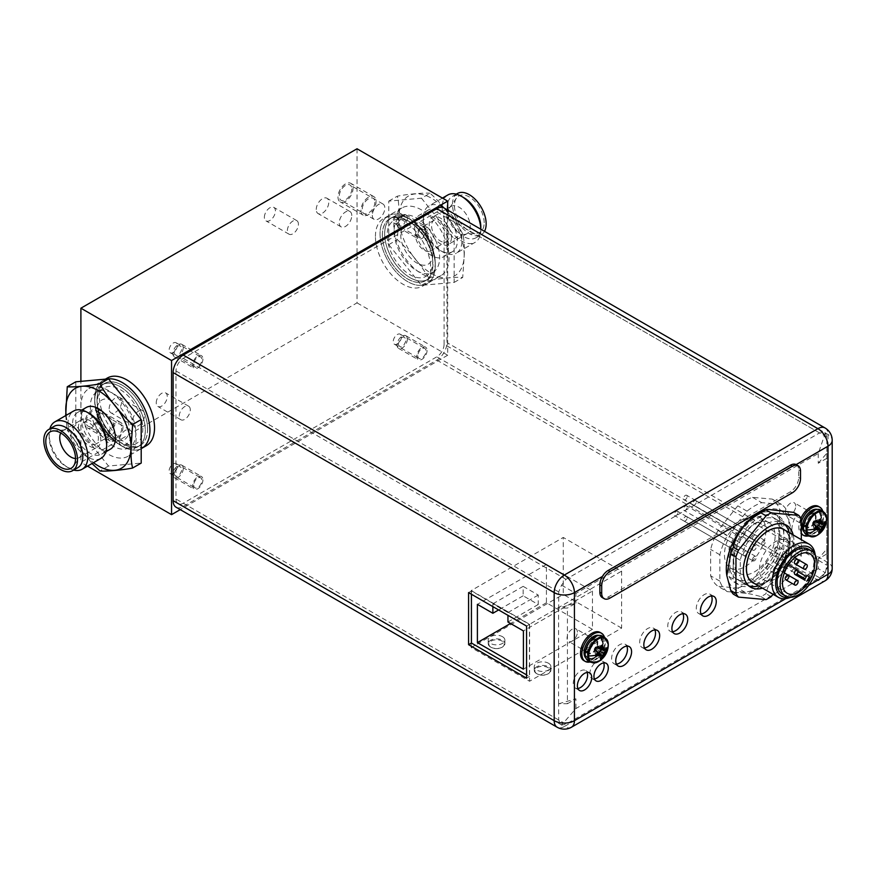 <?xml version="1.0" encoding="UTF-8"?>
<svg xmlns="http://www.w3.org/2000/svg" width="876" height="876" viewBox="0 0 876 876"><rect width="100%" height="100%" fill="white"/><g stroke="black" fill="none" stroke-linecap="round" stroke-linejoin="round"><path stroke-width="0.66" stroke-dasharray="4.38 3.29" d="M357.025 148.778L357.025 302.877L80.899 462.309L80.899 381.356M351.78 188.997A8.848 5.114 -60 0 1 347.914 197.91A8.848 5.114 -60 0 1 341.092 200.275A8.848 5.114 -60 0 1 339.253 196.224A8.848 5.114 -60 0 1 343.118 187.322A8.848 5.114 -60 0 1 349.94 184.946A8.848 5.114 -60 0 1 351.78 188.997M98.659 414.852A8.848 5.114 -60 0 1 94.794 423.754A8.848 5.114 -60 0 1 87.972 426.13A8.848 5.114 -60 0 1 86.144 422.079A8.848 5.114 -60 0 1 89.998 413.165A8.848 5.114 -60 0 1 96.82 410.8A8.848 5.114 -60 0 1 98.659 414.852M316.247 209.517A8.848 5.114 -60 0 1 320.112 200.604A8.848 5.114 -60 0 1 326.934 198.239A8.848 5.114 -60 0 1 328.763 202.29A8.848 5.114 -60 0 1 324.897 211.193A8.848 5.114 -60 0 1 318.076 213.569A8.848 5.114 -60 0 1 316.247 209.517M109.15 408.785A8.848 5.114 -60 0 1 113.015 399.883A8.848 5.114 -60 0 1 119.837 397.507A8.848 5.114 -60 0 1 121.665 401.558A8.848 5.114 -60 0 1 117.8 410.472A8.848 5.114 -60 0 1 110.989 412.848A8.848 5.114 -60 0 1 109.15 408.785M264.366 217.314A7.807 4.511 -60 0 1 267.782 209.463A7.807 4.511 -60 0 1 273.794 207.371A7.807 4.511 -60 0 1 275.414 210.941A7.807 4.511 -60 0 1 272.009 218.803A7.807 4.511 -60 0 1 265.986 220.894A7.807 4.511 -60 0 1 264.366 217.314M156.224 402.872A7.807 4.511 -60 0 1 159.629 395.01A7.807 4.511 -60 0 1 165.652 392.919A7.807 4.511 -60 0 1 167.261 396.5A7.807 4.511 -60 0 1 163.856 404.351A7.807 4.511 -60 0 1 157.833 406.442A7.807 4.511 -60 0 1 156.224 402.872M447.68 210.087L447.68 355.229L357.025 302.877M375.432 236.454A39.048 22.546 60 0 1 383.524 218.584A39.048 22.546 60 0 1 413.614 229.041A39.048 22.546 60 0 1 430.653 268.341A39.048 22.546 60 0 1 422.571 286.211A39.048 22.546 60 0 1 392.481 275.754A39.048 22.546 60 0 1 375.432 236.454M87.523 466.131L80.899 462.309M447.68 355.229L180.248 509.624M107.387 378.005A39.048 22.546 -120 0 0 99.306 395.875A39.048 22.546 -120 0 0 116.344 435.175A39.048 22.546 -120 0 0 146.445 445.643M417.819 234.943A5.793 3.34 120 0 0 419.013 237.593A5.793 3.34 120 0 0 423.48 236.038A5.793 3.34 120 0 0 426.01 230.213A5.793 3.34 120 0 0 424.805 227.563A5.793 3.34 120 0 0 420.349 229.107A5.793 3.34 120 0 0 417.819 234.943M417.819 355.787A5.793 3.34 120 0 0 419.013 358.437A5.793 3.34 120 0 0 423.48 356.882A5.793 3.34 120 0 0 426.01 351.057A5.793 3.34 120 0 0 424.805 348.407A5.793 3.34 120 0 0 420.349 349.951A5.793 3.34 120 0 0 417.819 355.787M193.695 364.339A5.793 3.34 120 0 0 194.888 366.989A5.793 3.34 120 0 0 199.356 365.434A5.793 3.34 120 0 0 201.885 359.609A5.793 3.34 120 0 0 200.681 356.959A5.793 3.34 120 0 0 196.224 358.503A5.793 3.34 120 0 0 193.695 364.339M193.695 485.184A5.793 3.34 120 0 0 194.888 487.833A5.793 3.34 120 0 0 199.356 486.279A5.793 3.34 120 0 0 201.885 480.453A5.793 3.34 120 0 0 200.681 477.803A5.793 3.34 120 0 0 196.224 479.347A5.793 3.34 120 0 0 193.695 485.184M401.438 216.022A5.793 3.34 -60 0 1 398.909 221.847A5.793 3.34 -60 0 1 394.441 223.402A5.793 3.34 -60 0 1 393.236 220.752A5.793 3.34 -60 0 1 395.766 214.927A5.793 3.34 -60 0 1 400.233 213.372A5.793 3.34 -60 0 1 401.438 216.022M401.438 336.866A5.793 3.34 -60 0 1 398.909 342.691A5.793 3.34 -60 0 1 394.441 344.246A5.793 3.34 -60 0 1 393.236 341.596A5.793 3.34 -60 0 1 395.766 335.771A5.793 3.34 -60 0 1 400.233 334.216A5.793 3.34 -60 0 1 401.438 336.866M177.313 345.418A5.793 3.34 -60 0 1 174.784 351.243A5.793 3.34 -60 0 1 170.316 352.798A5.793 3.34 -60 0 1 169.112 350.148A5.793 3.34 -60 0 1 171.641 344.323A5.793 3.34 -60 0 1 176.109 342.768A5.793 3.34 -60 0 1 177.313 345.418M177.313 466.262A5.793 3.34 -60 0 1 174.784 472.087A5.793 3.34 -60 0 1 170.316 473.642A5.793 3.34 -60 0 1 169.112 470.992A5.793 3.34 -60 0 1 171.641 465.167A5.793 3.34 -60 0 1 176.109 463.612A5.793 3.34 -60 0 1 177.313 466.262M94.696 398.536A39.048 22.546 60 0 1 102.788 380.655A39.048 22.546 60 0 1 108.525 378.892A39.048 22.546 60 0 0 102.788 380.655A39.048 22.546 60 0 0 94.696 398.536A39.048 22.546 -120 0 0 111.745 437.836A39.048 22.546 -120 0 0 141.835 448.293A39.048 22.546 60 0 1 111.745 437.836A39.048 22.546 60 0 1 94.696 398.536M147.573 429.065A35.73 20.63 -120 0 0 131.98 393.105A35.73 20.63 -120 0 0 104.452 383.535A35.73 20.63 -120 0 0 97.05 399.894A35.73 20.63 -120 0 0 112.643 435.843A35.73 20.63 -120 0 0 140.182 445.424A35.73 20.63 -120 0 0 147.573 429.065M94.75 401.219A35.73 20.63 60 0 1 102.142 384.86A35.73 20.63 60 0 1 129.681 394.43A35.73 20.63 60 0 1 145.274 430.39A35.73 20.63 60 0 1 137.882 446.749A35.73 20.63 60 0 1 110.343 437.179A35.73 20.63 60 0 1 94.75 401.219M440.978 275.59A39.048 22.546 60 0 1 410.888 265.121A39.048 22.546 60 0 1 393.839 225.822A39.048 22.546 -120 0 1 401.931 207.951A39.048 22.546 -120 0 1 432.021 218.409A39.048 22.546 -120 0 1 449.07 257.708A39.048 22.546 60 0 1 440.978 275.59L427.17 283.561A39.048 22.546 60 0 0 435.262 265.68A39.048 22.546 -120 0 0 418.213 226.38A39.048 22.546 -120 0 0 388.123 215.923A39.048 22.546 -120 0 0 380.031 233.793A39.048 22.546 -120 0 0 397.08 273.093A39.048 22.546 -120 0 0 427.17 283.561A39.048 22.546 -120 0 0 435.262 265.68A39.048 22.546 -120 0 0 418.213 226.38A39.048 22.546 -120 0 0 388.123 215.923A39.048 22.546 -120 0 0 380.031 233.793A39.048 22.546 60 0 0 397.08 273.093A39.048 22.546 60 0 0 427.17 283.561L422.571 286.211M382.385 235.151A35.73 20.63 60 0 1 389.776 218.792A35.73 20.63 60 0 1 417.315 228.373A35.73 20.63 60 0 1 432.908 264.333A35.73 20.63 60 0 1 425.506 280.681A35.73 20.63 60 0 1 397.978 271.111A35.73 20.63 60 0 1 382.385 235.151M435.208 262.997A35.73 20.63 -120 0 0 419.615 227.037A35.73 20.63 -120 0 0 392.087 217.467A35.73 20.63 -120 0 0 384.684 233.826A35.73 20.63 -120 0 0 400.277 269.786A35.73 20.63 -120 0 0 427.816 279.356A35.73 20.63 -120 0 0 435.208 262.997M372.311 215.31A8.848 5.114 120 0 0 374.151 219.361A8.848 5.114 120 0 0 380.972 216.996A8.848 5.114 120 0 0 384.827 208.083A8.848 5.114 120 0 0 382.998 204.031A8.848 5.114 120 0 0 376.176 206.407A8.848 5.114 120 0 0 372.311 215.31M119.191 441.165A8.848 5.114 120 0 0 121.03 445.216A8.848 5.114 120 0 0 127.852 442.84A8.848 5.114 120 0 0 131.718 433.938A8.848 5.114 120 0 0 129.878 429.886A8.848 5.114 120 0 0 123.056 432.251A8.848 5.114 120 0 0 119.191 441.165M351.78 215.573A8.848 5.114 120 0 0 349.94 211.521A8.848 5.114 120 0 0 343.118 213.886A8.848 5.114 120 0 0 339.253 222.8A8.848 5.114 120 0 0 341.092 226.851A8.848 5.114 120 0 0 347.914 224.475A8.848 5.114 120 0 0 351.78 215.573M144.682 414.852A8.848 5.114 120 0 0 142.843 410.8A8.848 5.114 120 0 0 136.021 413.165A8.848 5.114 120 0 0 132.167 422.079A8.848 5.114 120 0 0 133.995 426.13A8.848 5.114 120 0 0 140.817 423.754A8.848 5.114 120 0 0 144.682 414.852M298.42 224.223A7.807 4.511 120 0 0 296.811 220.653A7.807 4.511 120 0 0 290.788 222.745A7.807 4.511 120 0 0 287.383 230.607A7.807 4.511 120 0 0 288.992 234.177A7.807 4.511 120 0 0 295.015 232.085A7.807 4.511 120 0 0 298.42 224.223M190.278 409.782A7.807 4.511 120 0 0 188.658 406.201A7.807 4.511 120 0 0 182.635 408.293A7.807 4.511 120 0 0 179.23 416.155A7.807 4.511 120 0 0 180.85 419.735A7.807 4.511 120 0 0 186.873 417.644A7.807 4.511 120 0 0 190.278 409.782M337.972 196.969A10.676 6.165 120 0 0 340.184 201.852A10.676 6.165 120 0 0 348.407 198.994A10.676 6.165 120 0 0 353.061 188.252A10.676 6.165 120 0 0 350.849 183.369A10.676 6.165 120 0 0 342.625 186.227A10.676 6.165 120 0 0 337.972 196.969M360.978 210.262A10.676 6.165 120 0 0 363.19 215.146A10.676 6.165 120 0 0 371.413 212.288A10.676 6.165 120 0 0 376.078 201.546A10.676 6.165 120 0 0 373.866 196.651A10.676 6.165 120 0 0 365.642 199.52A10.676 6.165 120 0 0 360.978 210.262M374.786 202.29C374.972 211.653 361.985 218.967 362.27 209.517C362.084 200.144 375.07 192.829 374.786 202.29M84.852 422.823A10.676 6.165 120 0 0 87.063 427.707A10.676 6.165 120 0 0 95.287 424.849A10.676 6.165 120 0 0 99.952 414.107A10.676 6.165 120 0 0 97.74 409.223A10.676 6.165 120 0 0 89.505 412.081A10.676 6.165 120 0 0 84.852 422.823M107.858 436.106A10.676 6.165 120 0 0 110.069 440.989A10.676 6.165 120 0 0 118.293 438.131A10.676 6.165 120 0 0 122.958 427.389A10.676 6.165 120 0 0 120.746 422.506A10.676 6.165 120 0 0 112.522 425.364A10.676 6.165 120 0 0 107.858 436.106M121.665 428.134C121.852 437.496 108.865 444.822 109.15 435.361C108.974 425.999 121.961 418.673 121.665 428.134M427.072 229.6A7.293 4.205 -60 0 1 423.885 236.936A7.293 4.205 -60 0 1 418.268 238.885A7.293 4.205 -60 0 1 416.757 235.556A7.293 4.205 -60 0 1 419.943 228.22A7.293 4.205 -60 0 1 425.561 226.26A7.293 4.205 -60 0 1 427.072 229.6M407.373 218.223A7.293 4.205 -60 0 1 404.186 225.559A7.293 4.205 -60 0 1 398.569 227.519A7.293 4.205 -60 0 1 397.058 224.179A7.293 4.205 -60 0 1 400.244 216.843A7.293 4.205 -60 0 1 405.862 214.894A7.293 4.205 -60 0 1 407.373 218.223M398.12 223.566C400.88 228.121 403.617 226.545 406.311 218.836C403.551 214.281 400.814 215.857 398.12 223.566M427.072 350.444A7.293 4.205 -60 0 1 423.885 357.78A7.293 4.205 -60 0 1 418.268 359.729A7.293 4.205 -60 0 1 416.757 356.39A7.293 4.205 -60 0 1 419.943 349.064A7.293 4.205 -60 0 1 425.561 347.104A7.293 4.205 -60 0 1 427.072 350.444M407.373 339.067A7.293 4.205 -60 0 1 404.186 346.403A7.293 4.205 -60 0 1 398.569 348.363A7.293 4.205 -60 0 1 397.058 345.024A7.293 4.205 -60 0 1 400.244 337.687A7.293 4.205 -60 0 1 405.862 335.738A7.293 4.205 -60 0 1 407.373 339.067M398.12 344.41C400.88 348.966 403.617 347.389 406.311 339.68C403.551 335.125 400.814 336.702 398.12 344.41M202.947 358.996A7.293 4.205 -60 0 1 199.761 366.332A7.293 4.205 -60 0 1 194.144 368.281A7.293 4.205 -60 0 1 192.632 364.953A7.293 4.205 -60 0 1 195.819 357.616A7.293 4.205 -60 0 1 201.436 355.656A7.293 4.205 -60 0 1 202.947 358.996M183.248 347.63A7.293 4.205 -60 0 1 180.062 354.955A7.293 4.205 -60 0 1 174.444 356.915A7.293 4.205 -60 0 1 172.933 353.575A7.293 4.205 -60 0 1 176.12 346.239A7.293 4.205 -60 0 1 181.737 344.29A7.293 4.205 -60 0 1 183.248 347.63M173.995 352.962C176.755 357.517 179.492 355.941 182.186 348.232C179.427 343.677 176.689 345.254 173.995 352.962M202.947 479.84A7.293 4.205 -60 0 1 199.761 487.176A7.293 4.205 -60 0 1 194.144 489.126A7.293 4.205 -60 0 1 192.632 485.797A7.293 4.205 -60 0 1 195.819 478.46A7.293 4.205 -60 0 1 201.436 476.5A7.293 4.205 -60 0 1 202.947 479.84M183.248 468.463A7.293 4.205 -60 0 1 180.062 475.799A7.293 4.205 -60 0 1 174.444 477.759A7.293 4.205 -60 0 1 172.933 474.42A7.293 4.205 -60 0 1 176.12 467.083A7.293 4.205 -60 0 1 181.737 465.134A7.293 4.205 -60 0 1 183.248 468.463M173.995 473.806C176.755 478.362 179.492 476.785 182.186 469.076C179.427 464.521 176.689 466.098 173.995 473.806M816.082 517.168A8.136 4.698 120 0 0 814.406 513.445A8.136 4.698 120 0 0 808.132 515.625A8.136 4.698 120 0 0 804.584 523.815A8.136 4.698 120 0 0 806.27 527.538A8.136 4.698 120 0 0 812.534 525.359A8.136 4.698 120 0 0 816.082 517.168M597.76 643.225A8.136 4.698 120 0 0 596.074 639.491A8.136 4.698 120 0 0 589.811 641.67A8.136 4.698 120 0 0 586.252 649.861A8.136 4.698 120 0 0 587.938 653.584A8.136 4.698 120 0 0 594.213 651.405A8.136 4.698 120 0 0 597.76 643.225M783.823 521.778L783.823 549.81A39.705 22.918 120 0 1 738.665 584.796A39.705 22.918 120 0 1 733.201 579.047L733.201 551.004A39.705 22.918 120 0 1 778.359 516.03A39.705 22.918 120 0 1 783.823 521.778L779.684 519.38L779.684 547.423A39.705 22.918 -60 0 1 734.526 582.398A39.705 22.918 -60 0 1 729.062 576.649L729.062 548.617A39.705 22.918 -60 0 1 774.22 513.632A39.705 22.918 -60 0 1 779.684 519.38M443.979 207.951A14.323 8.267 120 0 1 446.946 214.511L446.946 342.582A14.323 8.267 120 0 1 436.828 360.113L183.248 506.514A14.323 8.267 120 0 1 176.087 507.226M444.099 344.224L444.099 216.153A10.282 5.935 -60 0 0 436.828 211.959L183.248 358.361A10.282 5.935 -60 0 0 175.977 370.953L175.977 499.024A10.282 5.935 -60 0 0 183.248 503.218L436.828 356.817A10.282 5.935 -60 0 0 444.099 344.224L826.824 565.195L826.824 548.989M471.43 594.246L471.43 590.961L529.422 624.435L526.564 626.077M471.43 590.961L468.583 592.603M826.769 553.993L826.769 549.055L818.25 558.91L826.769 553.993L826.824 437.124L825.411 432.821L819.553 432.919L565.973 579.321L561.549 585.168L558.702 591.924L558.702 608.13L567.429 608.064L567.429 703.724L558.592 703.724L558.702 719.995L561.549 725.109L565.973 724.189L819.553 577.788L825.411 572.773L826.824 565.195M558.592 703.724L558.592 608.064L575.904 603.181L567.429 608.064M529.422 624.435L529.422 676.513L526.564 674.87M818.25 558.91L818.25 568.633L825.411 572.773M818.25 568.633L575.904 708.553L561.549 725.109M826.824 453.33L826.769 548.945M561.549 585.168L575.904 593.457L575.904 603.181M825.411 432.821L818.25 453.538L575.904 593.457M558.702 703.778L575.904 698.829L575.904 708.553M567.429 703.724L575.904 698.829M826.769 458.345L818.25 463.262L818.25 453.538M577.842 688.503A10.151 5.858 -60 0 1 575.335 688.065A10.151 5.858 -60 0 1 573.232 683.422A10.151 5.858 -60 0 1 577.667 673.206A10.151 5.858 -60 0 1 585.486 670.479A10.151 5.858 -60 0 1 587.117 672.439M800.434 521.417A8.136 4.698 -60 0 1 803.993 513.237A8.136 4.698 -60 0 1 810.256 511.058A8.136 4.698 -60 0 1 811.942 514.781A8.136 4.698 -60 0 1 808.395 522.961A8.136 4.698 -60 0 1 802.12 525.151A8.136 4.698 -60 0 1 800.434 521.417M582.113 647.473A8.136 4.698 -60 0 1 585.661 639.283A8.136 4.698 -60 0 1 591.935 637.104A8.136 4.698 -60 0 1 593.621 640.827A8.136 4.698 -60 0 1 590.063 649.017A8.136 4.698 -60 0 1 583.799 651.197A8.136 4.698 -60 0 1 582.113 647.473M594.41 678.933A10.151 5.858 -60 0 1 591.902 678.506A10.151 5.858 -60 0 1 589.8 673.852A10.151 5.858 -60 0 1 594.235 663.636A10.151 5.858 -60 0 1 602.053 660.92A10.151 5.858 -60 0 1 603.684 662.88M672.549 631.716A11.191 6.461 -60 0 1 670.074 631.202A11.191 6.461 -60 0 1 667.764 626.077A11.191 6.461 -60 0 1 672.648 614.821A11.191 6.461 -60 0 1 681.276 611.82A11.191 6.461 -60 0 1 682.941 613.704M644.473 647.922A11.191 6.461 -60 0 1 642.009 647.419A11.191 6.461 -60 0 1 639.688 642.294A11.191 6.461 -60 0 1 644.572 631.027A11.191 6.461 -60 0 1 653.2 628.026A11.191 6.461 -60 0 1 654.876 629.91M616.397 664.128A11.191 6.461 -60 0 1 613.934 663.625A11.191 6.461 -60 0 1 611.612 658.5A11.191 6.461 -60 0 1 616.496 647.233A11.191 6.461 -60 0 1 625.125 644.232A11.191 6.461 -60 0 1 626.8 646.116M701.085 613.966A11.191 6.461 -60 0 1 698.61 613.463A11.191 6.461 -60 0 1 696.289 608.338A11.191 6.461 -60 0 1 701.183 597.071A11.191 6.461 -60 0 1 709.801 594.07A11.191 6.461 -60 0 1 711.476 595.954M818.25 463.262L826.769 453.297M779.684 547.423L783.823 549.81M733.201 579.047L729.062 576.649M729.062 548.617L733.201 551.004M529.422 676.513L526.564 678.155M784.951 530.199A30.846 17.816 -60 0 1 789.988 543.394A30.846 17.816 -60 0 1 768.175 581.182A30.846 17.816 -60 0 1 754.236 583.416M789.188 532.641L789.988 540.415L789.068 547.697A35.796 20.663 -60 0 1 764.682 583.197L768.175 581.182L764.682 583.197A35.796 20.663 -60 0 1 758.507 585.88M752.823 582.595A30.715 17.739 120 0 0 776.486 574.36A30.715 17.739 120 0 0 789.9 543.448A30.715 17.739 120 0 0 783.538 529.389M748.87 585.924A35.796 20.663 -60 0 1 746.779 584.971A35.796 20.663 -60 0 1 740.286 575.861L740.286 560.246A35.796 20.663 -60 0 1 764.682 524.746A35.796 20.663 -60 0 1 782.575 522.972A35.796 20.663 -60 0 1 784.447 524.297M740.286 560.246L729.982 554.289L729.982 569.915L740.286 575.861M729.982 569.915A35.796 20.663 120 0 0 736.475 579.014A35.796 20.663 120 0 0 754.367 577.251A35.796 20.663 120 0 0 778.764 541.751L778.764 526.126L789.068 532.082M778.764 526.126A35.796 20.663 120 0 0 772.271 517.015A35.796 20.663 120 0 0 754.367 518.789A35.796 20.663 120 0 0 729.982 554.289M727.222 591.618A51.421 29.685 -60 0 1 719.853 581.138L719.853 554.76A51.421 29.685 -60 0 1 727.222 535.773L747.009 511.157A51.421 29.685 -60 0 1 761.737 502.66L781.523 504.423A51.421 29.685 -60 0 1 788.893 514.902L788.893 541.28A51.421 29.685 -60 0 1 781.523 560.257L761.737 584.883A51.421 29.685 -60 0 1 747.009 593.38L727.222 591.618L718.013 586.307L737.8 588.07L747.009 593.38M737.8 588.07A51.421 29.685 120 0 0 752.528 579.562L772.314 554.946A51.421 29.685 120 0 0 779.684 535.97L779.684 509.591A51.421 29.685 120 0 0 772.314 499.112L752.528 497.338A51.421 29.685 120 0 0 737.8 505.846L718.013 530.462A51.421 29.685 120 0 0 710.655 549.438L710.655 575.817L719.853 581.138M710.655 575.817A51.421 29.685 120 0 0 718.013 586.307M761.737 584.883L752.528 579.562M772.314 554.946L781.523 560.257M788.893 541.28L779.684 535.97M779.684 509.591L788.893 514.902M781.523 504.423L772.314 499.112M752.528 497.338L761.737 502.66M747.009 511.157L737.8 505.846M718.013 530.462L727.222 535.773M719.853 554.76L710.655 549.438M765.876 530.746A29.291 16.907 -60 0 1 753.097 560.224A29.291 16.907 -60 0 1 730.518 568.064A29.291 16.907 -60 0 1 724.463 554.661A29.291 16.907 -60 0 1 737.242 525.184A29.291 16.907 -60 0 1 759.81 517.344A29.291 16.907 -60 0 1 765.876 530.746M733.661 559.972A29.291 16.907 120 0 0 739.727 573.386A29.291 16.907 120 0 0 762.295 565.535A29.291 16.907 120 0 0 775.085 536.057A29.291 16.907 120 0 0 769.018 522.654A29.291 16.907 120 0 0 746.451 530.506A29.291 16.907 120 0 0 733.661 559.972M743.33 554.399A2.606 1.5 -60 0 1 744.458 551.77A2.606 1.5 -60 0 1 746.472 551.081A2.606 1.5 -60 0 1 747.009 552.274A2.606 1.5 -60 0 1 745.87 554.891A2.606 1.5 -60 0 1 743.866 555.592A2.606 1.5 -60 0 1 743.33 554.399M752.528 559.709A2.606 1.5 -60 0 1 753.667 557.092A2.606 1.5 -60 0 1 755.67 556.391A2.606 1.5 -60 0 1 756.218 557.585A2.606 1.5 -60 0 1 755.079 560.202A2.606 1.5 -60 0 1 753.075 560.903A2.606 1.5 -60 0 1 752.528 559.709M761.737 543.766A2.606 1.5 -60 0 1 762.876 541.149A2.606 1.5 -60 0 1 764.879 540.448A2.606 1.5 -60 0 1 765.416 541.642A2.606 1.5 -60 0 1 764.277 544.259A2.606 1.5 -60 0 1 762.273 544.96A2.606 1.5 -60 0 1 761.737 543.766M752.528 538.455A2.606 1.5 -60 0 1 753.667 535.838A2.606 1.5 -60 0 1 755.67 535.137A2.606 1.5 -60 0 1 756.218 536.331A2.606 1.5 -60 0 1 755.079 538.948A2.606 1.5 -60 0 1 753.075 539.649A2.606 1.5 -60 0 1 752.528 538.455M752.528 549.077A2.606 1.5 -60 0 1 753.667 546.46A2.606 1.5 -60 0 1 755.67 545.759A2.606 1.5 -60 0 1 756.218 546.952A2.606 1.5 -60 0 1 755.079 549.58A2.606 1.5 -60 0 1 753.075 550.27A2.606 1.5 -60 0 1 752.528 549.077M677.98 512.416A2.606 1.5 120 0 0 677.433 511.223A2.606 1.5 120 0 0 675.429 511.923A2.606 1.5 120 0 0 674.29 514.54A2.606 1.5 120 0 0 674.838 515.734A2.606 1.5 120 0 0 676.841 515.033A2.606 1.5 120 0 0 677.98 512.416M687.178 517.727A2.606 1.5 120 0 0 686.642 516.533A2.606 1.5 120 0 0 684.638 517.234A2.606 1.5 120 0 0 683.499 519.851A2.606 1.5 120 0 0 684.036 521.045A2.606 1.5 120 0 0 686.039 520.344A2.606 1.5 120 0 0 687.178 517.727M696.387 501.784A2.606 1.5 120 0 0 695.851 500.59A2.606 1.5 120 0 0 693.836 501.291A2.606 1.5 120 0 0 692.708 503.908A2.606 1.5 120 0 0 693.245 505.102A2.606 1.5 120 0 0 695.248 504.401A2.606 1.5 120 0 0 696.387 501.784M687.178 496.473A2.606 1.5 120 0 0 686.642 495.279A2.606 1.5 120 0 0 684.638 495.98A2.606 1.5 120 0 0 683.499 498.597A2.606 1.5 120 0 0 684.036 499.791A2.606 1.5 120 0 0 686.039 499.09A2.606 1.5 120 0 0 687.178 496.473M687.178 507.105A2.606 1.5 120 0 0 686.642 505.912A2.606 1.5 120 0 0 684.638 506.602A2.606 1.5 120 0 0 683.499 509.23A2.606 1.5 120 0 0 684.036 510.412A2.606 1.5 120 0 0 686.039 509.722A2.606 1.5 120 0 0 687.178 507.105M789.068 547.697L778.764 541.751M815.184 554.815A30.715 17.739 -60 0 1 815.392 558.165A30.715 17.739 -60 0 1 793.678 595.789A30.715 17.739 -60 0 1 790.667 597.29M815.392 558.165L815.392 560.29A28.12 16.228 -60 0 1 795.517 594.727A28.12 16.228 -60 0 1 789.035 597.213M814.308 553.446A28.12 16.228 -60 0 1 815.392 560.29M782.498 594.322A26.039 15.034 120 0 0 802.558 587.347A26.039 15.034 120 0 0 813.924 561.144A26.039 15.034 120 0 0 808.537 549.23M785.553 569.028A22.776 13.151 -60 0 1 775.545 578.839A22.776 13.151 -60 0 1 764.157 579.967A22.776 13.151 -60 0 1 760.664 561.713A22.776 13.151 -60 0 1 775.545 541.642A22.776 13.151 -60 0 1 786.933 540.514A22.776 13.151 -60 0 1 788.159 564.516L786.528 563.575A1.303 0.756 120 0 0 785.225 564.33L783.932 566.586A1.303 0.756 120 0 0 783.932 568.086L774.242 562.491A2.606 1.5 120 0 0 776.245 561.801A2.606 1.5 120 0 0 777.384 559.173A2.606 1.5 120 0 0 776.848 557.99A2.606 1.5 120 0 0 774.833 558.68A2.606 1.5 120 0 0 773.705 561.308A2.606 1.5 120 0 0 774.242 562.491M809.325 576.737L788.159 564.516M777.384 548.551A2.606 1.5 120 0 0 776.848 547.358A2.606 1.5 120 0 0 774.833 548.058A2.606 1.5 120 0 0 773.705 550.675A2.606 1.5 120 0 0 774.242 551.869A2.606 1.5 120 0 0 776.245 551.168A2.606 1.5 120 0 0 777.384 548.551M786.582 553.862A2.606 1.5 120 0 0 786.046 552.668A2.606 1.5 120 0 0 784.042 553.369A2.606 1.5 120 0 0 782.903 555.986A2.606 1.5 120 0 0 783.44 557.18A2.606 1.5 120 0 0 785.454 556.479A2.606 1.5 120 0 0 786.582 553.862M777.384 569.805A2.606 1.5 120 0 0 776.848 568.612A2.606 1.5 120 0 0 774.833 569.312A2.606 1.5 120 0 0 773.705 571.929A2.606 1.5 120 0 0 774.242 573.123A2.606 1.5 120 0 0 776.245 572.422A2.606 1.5 120 0 0 777.384 569.805M768.175 564.494A2.606 1.5 120 0 0 767.639 563.301A2.606 1.5 120 0 0 765.635 564.002A2.606 1.5 120 0 0 764.496 566.619A2.606 1.5 120 0 0 765.033 567.812A2.606 1.5 120 0 0 767.037 567.111A2.606 1.5 120 0 0 768.175 564.494M786.528 563.575L797.565 569.947L786.528 563.575M806.424 534.699A14.257 8.234 120 0 0 817.418 530.878A14.257 8.234 120 0 0 823.637 516.533A14.257 8.234 120 0 0 820.681 510.007M805.69 526.892A11.125 6.428 -60 0 1 813.552 513.259A11.125 6.428 -60 0 1 821.425 517.804A11.125 6.428 -60 0 1 813.552 531.436A11.125 6.428 -60 0 1 805.69 526.892M826.594 518.537A13.885 8.015 -60 0 1 816.52 535.696M819.093 520.87L813.716 521.45L819.41 522.107M813.716 521.45L812.534 523.125L815.041 527.889M813.913 521.735L823.582 522.665L825.258 521.691M812.851 522.939L813.716 523.443L814.264 521.757M812.534 523.125L814.089 530.133M813.191 522.972L816.279 527.549M813.399 523.257L817.746 529.323M813.399 523.629L818.819 532.86M818.841 532.816L818.841 530.878L819.454 531.228M813.716 523.443L816.651 527.319M813.716 523.071L817.264 526.75M813.913 522.556L818.666 525.304L817.746 524.768L818.841 520.005M814.264 522.129L819.224 523.366M814.581 521.943L819.41 522.556M814.581 521.581L825.291 521.658M821.688 522.501L824.196 523.027M812.534 522.764L814.089 528.119M814.165 528.097L817.746 524.768L813.191 522.14M812.851 522.578L816.465 527.483M813.399 521.625L819.454 522.304M813.399 521.264L818.819 519.928M813.716 521.078L820.56 518.92M801.31 532.969A16.272 9.395 -60 0 1 800.204 527.932A16.272 9.395 -60 0 1 801.31 521.614M822.761 511.212A16.272 9.395 -60 0 1 823.221 514.65A16.272 9.395 -60 0 1 808.515 535.893M802.197 534.579A16.272 9.395 120 0 0 814.735 530.221A16.272 9.395 120 0 0 821.841 513.851A16.272 9.395 120 0 0 818.469 506.405M800.916 518.296A16.272 9.395 120 0 0 798.824 527.133A16.272 9.395 120 0 0 801.31 533.944M805.175 523.465A7.293 4.205 -60 0 1 808.362 516.128A7.293 4.205 -60 0 1 813.979 514.179A7.293 4.205 -60 0 1 815.49 517.519A7.293 4.205 -60 0 1 812.304 524.855A7.293 4.205 -60 0 1 806.687 526.804A7.293 4.205 -60 0 1 805.175 523.465M795.704 506.087A7.293 4.205 120 0 0 794.193 502.758A7.293 4.205 120 0 0 788.575 504.707A7.293 4.205 120 0 0 785.389 512.044A7.293 4.205 120 0 0 786.9 515.384A7.293 4.205 120 0 0 792.517 513.424A7.293 4.205 120 0 0 795.704 506.087M588.103 660.745A14.257 8.234 120 0 0 599.085 656.923A14.257 8.234 120 0 0 605.305 642.579A14.257 8.234 120 0 0 602.36 636.053M587.358 652.948A11.125 6.428 -60 0 1 595.231 639.316A11.125 6.428 -60 0 1 603.104 643.86A11.125 6.428 -60 0 1 595.231 657.493A11.125 6.428 -60 0 1 587.358 652.948M608.262 644.594A13.885 8.015 -60 0 1 598.188 661.741M600.772 646.915L595.384 647.495L601.089 648.163M595.384 647.495L594.202 649.182L596.72 653.945M595.592 647.78L605.25 648.711L606.937 647.747M594.519 648.996L595.384 649.488L595.932 647.813M594.202 649.182L595.768 656.19M594.87 649.028L597.947 653.595M595.067 649.302L599.425 655.368M595.067 649.674L600.498 658.916M600.52 658.861L600.52 656.923L601.133 657.285M595.384 649.488L598.33 653.365M595.384 649.127L598.943 652.806M595.592 648.612L600.334 651.35L599.425 650.824L600.52 646.061M595.932 648.174L600.903 649.412M596.249 647.999L601.078 648.601M596.249 647.627L606.969 647.703M603.356 648.547L605.874 649.072M594.202 648.809L595.768 654.175M595.844 654.153L599.425 650.824L594.87 648.196M594.519 648.623L598.144 653.54M595.067 647.682L601.133 648.35M595.067 647.309L600.498 645.984M595.384 647.123L602.239 644.977M604.44 637.257A16.272 9.395 -60 0 1 604.889 640.695A16.272 9.395 -60 0 1 590.183 661.949M583.876 660.635A16.272 9.395 120 0 0 596.414 656.277A16.272 9.395 120 0 0 603.509 639.896A16.272 9.395 120 0 0 600.148 632.45M586.854 649.521A7.293 4.205 -60 0 1 590.041 642.185A7.293 4.205 -60 0 1 595.658 640.225A7.293 4.205 -60 0 1 597.158 643.564A7.293 4.205 -60 0 1 593.983 650.901A7.293 4.205 -60 0 1 588.365 652.85A7.293 4.205 -60 0 1 586.854 649.521M577.372 632.143A7.293 4.205 120 0 0 575.861 628.804A7.293 4.205 120 0 0 570.243 630.753A7.293 4.205 120 0 0 567.068 638.089A7.293 4.205 120 0 0 568.579 641.429A7.293 4.205 120 0 0 574.196 639.48A7.293 4.205 120 0 0 577.372 632.143M733.311 594.136C736.825 591.618 746.034 592.439 760.915 596.6A51.421 29.685 120 0 0 763.445 595.242A51.421 29.685 120 0 0 765.985 593.676C769.5 578.74 778.709 567.287 793.59 559.326L798.781 562.326A51.421 29.685 -60 0 0 801.31 555.8L801.31 539.649M798.781 562.326L773.081 594.289M762.47 588.168A35.796 20.663 120 0 0 793.952 541.642A35.796 20.663 120 0 0 793.185 534.951M793.59 559.326A51.421 29.685 120 0 0 796.12 552.8C790.327 537.032 790.327 524.757 796.12 515.986L801.31 518.986M796.12 515.986A51.421 29.685 120 0 0 794.937 514.092A51.421 29.685 120 0 0 793.59 512.383M726.664 574.371A45.563 26.302 120 0 0 758.517 587.61A45.563 26.302 120 0 0 790.634 534.656A45.563 26.302 120 0 0 763.335 510.85M733.201 565.02A35.796 20.663 -60 0 1 748.827 528.995A35.796 20.663 -60 0 1 776.41 519.413A35.796 20.663 -60 0 1 783.823 535.794A35.796 20.663 -60 0 1 768.197 571.82A35.796 20.663 -60 0 1 740.614 581.412A35.796 20.663 -60 0 1 733.201 565.02M760.915 596.6L766.106 599.6M771.165 596.676L765.985 593.676M801.31 555.8L796.12 552.8M621.621 628.103L563.268 594.41L563.268 537.448L621.621 571.141L621.621 628.103L529.586 681.243L471.222 647.55L563.268 594.41M548.453 663.231A8.333 4.807 180 0 1 550.894 666.636A8.333 4.807 180 0 1 545.748 671.071A8.333 4.807 180 0 1 536.67 670.03A8.333 4.807 180 0 1 534.229 666.636A8.333 4.807 180 0 1 539.375 662.19A8.333 4.807 180 0 1 548.453 663.231M502.43 636.666A8.333 4.807 180 0 1 504.872 640.06A8.333 4.807 180 0 1 499.725 644.506A8.333 4.807 180 0 1 490.648 643.466A8.333 4.807 180 0 1 488.206 640.06A8.333 4.807 180 0 1 493.352 635.615A8.333 4.807 180 0 1 502.43 636.666M471.222 647.55L471.222 590.588L563.268 537.448M471.222 590.588L529.586 624.281L621.621 571.141M529.586 624.281L529.586 681.243M492.86 606.619L492.86 603.827L507.949 612.543L507.949 615.335M523.136 586.351L538.236 595.067L538.236 604.506L523.136 595.8L523.136 586.351L492.86 603.827M523.136 595.8L498.619 609.948M538.236 595.067L507.949 612.543M538.236 604.506L507.949 621.993M592.45 591.07L592.45 629.329L546.427 602.754L546.427 564.494L592.45 591.07L523.41 630.917M546.427 564.494L477.398 604.352M592.45 629.329L523.41 669.187M546.427 602.754L510.533 623.482M536.67 673.644A8.333 4.807 0 0 0 548.453 673.644A8.333 4.807 0 0 0 550.894 670.25A8.333 4.807 0 0 0 548.453 666.844A8.333 4.807 0 0 0 539.375 665.804A8.333 4.807 0 0 0 534.229 670.25A8.333 4.807 0 0 0 536.67 673.644L537.13 673.918A7.676 4.435 0 0 0 547.993 673.918A7.676 4.435 0 0 0 547.993 667.643A7.676 4.435 0 0 0 537.13 667.643A7.676 4.435 0 0 0 537.13 673.918L536.67 673.644M490.648 647.079A8.333 4.807 0 0 0 502.43 647.079A8.333 4.807 0 0 0 504.872 643.674A8.333 4.807 0 0 0 502.43 640.279A8.333 4.807 0 0 0 493.352 639.228A8.333 4.807 0 0 0 488.206 643.674A8.333 4.807 0 0 0 490.648 647.079L491.108 647.342A7.676 4.435 0 0 0 501.97 647.342A7.676 4.435 0 0 0 501.97 641.068A7.676 4.435 0 0 0 491.108 641.068A7.676 4.435 0 0 0 491.108 647.342L490.648 647.079M796.24 464.652A11.716 6.767 120 0 1 798.671 470.018L798.671 477.453A11.716 6.767 120 0 1 790.382 491.797L608.141 597.016A11.716 6.767 120 0 1 602.283 597.596M457.403 193.508A23.816 13.753 -120 0 0 452.476 204.415A23.816 13.753 60 0 0 462.867 228.384A23.816 13.753 60 0 0 481.22 234.768L475.887 237.845A23.816 13.753 -120 0 0 480.825 226.939M463.973 197.768A23.816 13.753 -120 0 0 452.071 196.585A23.816 13.753 -120 0 0 447.132 207.492A23.816 13.753 -120 0 0 457.535 231.461A23.816 13.753 -120 0 0 475.887 237.845M480.825 229.808A27.331 15.779 -120 0 0 480.815 229.216L480.825 229.808A27.331 15.779 -120 0 1 475.153 242.323L456.286 253.219A27.331 15.779 -120 0 0 461.948 240.703A27.331 15.779 -120 0 0 450.023 213.196A27.331 15.779 -120 0 0 428.955 205.871A27.331 15.779 -120 0 0 423.294 218.387L423.294 221.048A24.079 13.906 -120 0 0 440.321 250.536A24.079 13.906 -120 0 0 452.366 251.73A24.079 13.906 -120 0 0 457.349 240.703A24.079 13.906 -120 0 0 446.837 216.471A24.079 13.906 -120 0 0 428.276 210.021A24.079 13.906 -120 0 0 423.294 221.048M447.822 194.976A27.331 15.779 -120 0 0 442.161 207.492A27.331 15.779 -120 0 0 454.096 234.998A27.331 15.779 -120 0 0 475.153 242.323M484.494 231.341A23.816 13.753 60 0 1 481.22 234.768M484.176 222.723A21.024 12.133 -120 0 0 473.171 199.783A21.024 12.133 -120 0 0 456.451 198.107A21.024 12.133 -120 0 0 454.447 205.553A21.024 12.133 60 0 0 461.893 224.727A21.024 12.133 60 0 0 476.763 233.29A21.024 12.133 60 0 0 484.176 222.723M464.652 234.396A15.746 9.088 60 0 0 466.952 233.695A15.746 9.088 60 0 0 470.215 226.479A15.746 9.088 -120 0 0 463.338 210.634A15.746 9.088 -120 0 0 451.195 206.407A15.746 9.088 -120 0 0 449.432 208.039A15.746 9.088 -120 0 0 447.932 213.624A15.746 9.088 60 0 0 453.516 227.979A15.746 9.088 60 0 0 464.652 234.396L476.763 233.29M451.458 237.308A15.746 9.088 60 0 1 448.194 244.513A15.746 9.088 60 0 1 436.062 240.298A15.746 9.088 60 0 1 429.185 224.442A15.746 9.088 -120 0 1 432.448 217.237A15.746 9.088 -120 0 1 444.581 221.453A15.746 9.088 -120 0 1 451.458 237.308M446.508 241.59A12.363 7.139 60 0 0 449.07 235.929A12.363 7.139 -120 0 0 443.672 223.479A12.363 7.139 -120 0 0 434.135 220.172A12.363 7.139 -120 0 0 431.572 225.822A12.363 7.139 60 0 0 436.971 238.272A12.363 7.139 60 0 0 446.508 241.59L430.401 250.886A12.363 7.139 -120 0 0 432.963 245.225A12.363 7.139 -120 0 0 424.214 230.081A12.363 7.139 -120 0 0 418.027 229.468A12.363 7.139 -120 0 0 415.465 235.129A12.363 7.139 -120 0 0 420.863 247.569A12.363 7.139 -120 0 0 430.401 250.886M432.963 253.722A22.776 13.151 60 0 1 416.856 263.03A22.776 13.151 60 0 1 400.748 235.129A22.776 13.151 60 0 1 416.856 225.822A22.776 13.151 60 0 1 432.963 253.722L432.963 245.225M432.963 272.326A32.215 18.604 60 0 0 439.632 257.577A32.215 18.604 -120 0 0 425.572 225.154A32.215 18.604 -120 0 0 400.737 216.525A32.215 18.604 -120 0 0 394.069 231.275A32.215 18.604 60 0 0 408.128 263.698A32.215 18.604 60 0 0 432.963 272.326L426.054 276.312A32.215 18.604 60 0 1 401.23 267.684A32.215 18.604 60 0 1 387.17 235.261A32.215 18.604 -120 0 1 393.839 220.511A32.215 18.604 -120 0 1 418.662 229.14A32.215 18.604 -120 0 1 432.733 261.563A32.215 18.604 60 0 1 426.054 276.312M427.849 279.411A35.796 20.663 60 0 0 435.262 263.03A35.796 20.663 -120 0 0 419.637 227.004A35.796 20.663 -120 0 0 392.054 217.412A35.796 20.663 -120 0 0 384.63 233.793A35.796 20.663 60 0 0 400.255 269.819A35.796 20.663 60 0 0 427.849 279.411L425.539 280.736A35.796 20.663 60 0 1 397.956 271.155A35.796 20.663 60 0 1 382.33 235.129A35.796 20.663 -120 0 1 389.743 218.737A35.796 20.663 -120 0 1 417.337 228.329A35.796 20.663 -120 0 1 432.963 264.355A35.796 20.663 60 0 1 425.539 280.736M421.455 198.195L454.151 238.885L454.151 282.411L421.455 285.346L388.758 244.656L388.758 201.13L421.455 198.195L430.017 193.257C439.971 201.447 457.557 223.336 462.703 233.947C464.05 238.765 464.565 245.718 464.269 254.796L462.703 277.462C457.513 276.805 439.894 278.393 430.017 280.408C424.674 269.545 407.077 247.656 397.321 239.717L398.887 217.051C399.182 207.951 398.657 200.998 397.321 196.191C407.143 194.176 424.729 192.611 430.017 193.257M454.151 238.885L462.703 233.947M388.758 201.13L397.321 196.191M388.758 244.656L397.321 239.717M421.455 285.346L430.017 280.408M454.151 282.411L462.703 277.462M448.6 245.751A24.079 13.906 -120 0 0 438.099 221.519A24.079 13.906 -120 0 0 419.538 215.069A24.079 13.906 -120 0 0 414.545 226.096A24.079 13.906 60 0 0 425.057 250.328A24.079 13.906 60 0 0 443.617 256.777A24.079 13.906 60 0 0 448.6 245.751M423.294 218.387A27.331 15.779 -120 0 0 442.621 251.861A27.331 15.779 -120 0 0 456.286 253.219M77.887 467.631A23.816 13.753 60 0 1 65.985 466.448A23.816 13.753 60 0 1 49.144 437.277A23.816 13.753 60 0 1 54.071 426.371M49.144 437.277L49.144 434.408A27.331 15.779 60 0 1 49.855 428.802M73.672 470.062A27.331 15.779 60 0 1 68.47 467.883A27.331 15.779 60 0 1 49.144 434.408M60.751 432.974A15.746 9.088 60 0 1 63.006 430.532A15.746 9.088 60 0 1 65.306 429.82A15.746 9.088 60 0 1 76.442 436.237A15.746 9.088 60 0 1 82.026 450.592A15.746 9.088 -120 0 1 80.526 456.177L73.507 466.109M75.511 458.531A15.746 9.088 -120 0 0 78.763 457.809A15.746 9.088 -120 0 0 80.526 456.177M78.501 426.908A15.746 9.088 -120 0 0 85.377 442.763A15.746 9.088 -120 0 0 97.51 446.979A15.746 9.088 -120 0 0 100.773 439.774A15.746 9.088 60 0 0 93.896 423.918A15.746 9.088 60 0 0 81.764 419.703A15.746 9.088 60 0 0 78.501 426.908M95.823 444.055A12.363 7.139 -120 0 1 86.286 440.738A12.363 7.139 -120 0 1 80.899 428.287A12.363 7.139 60 0 1 83.45 422.637A12.363 7.139 60 0 1 92.987 425.944A12.363 7.139 60 0 1 98.386 438.394A12.363 7.139 -120 0 1 95.823 444.055L111.931 434.748A12.363 7.139 60 0 1 105.744 434.135A12.363 7.139 60 0 1 97.006 418.991A12.363 7.139 60 0 1 99.557 413.33A12.363 7.139 60 0 1 109.095 416.647A12.363 7.139 60 0 1 114.493 429.087A12.363 7.139 60 0 1 111.931 434.748M97.006 410.494A22.776 13.151 -120 0 0 113.113 438.394A22.776 13.151 -120 0 0 129.221 429.087A22.776 13.151 -120 0 0 113.113 401.186A22.776 13.151 -120 0 0 97.006 410.494L97.006 418.991M129.221 447.691A32.215 18.604 -120 0 1 104.386 439.062A32.215 18.604 -120 0 1 90.327 406.639A32.215 18.604 60 0 1 96.995 391.89A32.215 18.604 60 0 1 121.83 400.518A32.215 18.604 60 0 1 135.889 432.941A32.215 18.604 -120 0 1 129.221 447.691L136.119 443.705A32.215 18.604 -120 0 0 142.788 428.955A32.215 18.604 60 0 0 128.728 396.532A32.215 18.604 60 0 0 103.905 387.904A32.215 18.604 60 0 0 97.236 402.653A32.215 18.604 -120 0 0 111.296 435.076A32.215 18.604 -120 0 0 136.119 443.705M137.904 446.804A35.796 20.663 -120 0 1 110.321 437.212A35.796 20.663 -120 0 1 94.696 401.186A35.796 20.663 60 0 1 102.109 384.805A35.796 20.663 60 0 1 129.703 394.397A35.796 20.663 60 0 1 145.328 430.423A35.796 20.663 -120 0 1 137.904 446.804L140.215 445.479A35.796 20.663 -120 0 0 147.628 429.087A35.796 20.663 60 0 0 132.002 393.061A35.796 20.663 60 0 0 104.419 383.48A35.796 20.663 60 0 0 97.006 399.861A35.796 20.663 -120 0 0 112.621 435.887A35.796 20.663 -120 0 0 140.215 445.479M128.027 456.265A39.048 22.546 -120 0 1 97.937 445.807A39.048 22.546 -120 0 1 80.899 406.508A39.048 22.546 60 0 1 88.98 388.626A39.048 22.546 60 0 1 119.07 399.095A39.048 22.546 60 0 1 136.119 438.394A39.048 22.546 -120 0 1 128.027 456.265L141.2 448.665M75.807 381.805L75.807 425.331L108.504 466.021L141.2 463.086M108.504 466.021L99.952 470.97M75.807 425.331L67.255 430.28L92.002 463.546M65.7 415.596L67.255 430.28M110.42 449.147A24.079 13.906 -120 0 1 91.871 442.698A24.079 13.906 -120 0 1 81.358 418.465A24.079 13.906 60 0 1 86.341 407.439M106.664 443.168A24.079 13.906 60 0 1 101.682 454.195A24.079 13.906 60 0 1 83.121 447.745A24.079 13.906 60 0 1 72.609 423.513A24.079 13.906 60 0 1 77.592 412.486A24.079 13.906 60 0 1 89.637 413.68M101.003 458.345A27.331 15.779 60 0 1 79.935 451.02A27.331 15.779 60 0 1 68.01 423.513A27.331 15.779 60 0 1 73.672 410.997M785.816 598.626L808.679 585.431M796.142 464.598L602.381 576.463M446.946 214.511L828.006 434.507A14.323 8.267 180 0 1 832.2 440.354M832.2 568.425A14.323 8.267 0 0 0 828.006 562.578L446.946 342.582M825.039 427.959A14.323 8.267 -60 0 1 828.006 434.507L828.006 562.578A14.323 8.267 -60 0 1 817.877 580.12L564.308 726.522L183.248 506.514M436.828 360.113L817.877 580.12A14.323 8.267 -120 0 0 825.039 580.821M571.459 727.222A14.323 8.267 60 0 1 564.308 726.522A14.323 8.267 -60 0 1 557.147 727.222M558.702 719.995L175.977 499.024M175.977 370.953L558.702 591.924M183.248 503.218L565.973 724.189M819.553 577.788L436.828 356.817M826.824 437.124L444.099 216.153M436.828 211.959L819.553 432.919M565.973 579.321L183.248 358.361M783.932 566.586L796.733 573.977M798.025 571.721L785.225 564.33M823.265 511.496A14.257 8.234 -60 0 1 826.21 518.023A14.257 8.234 -60 0 1 819.991 532.367A14.257 8.234 -60 0 1 809.008 536.189M804.212 526.892A12.165 7.03 -60 0 1 809.523 514.65A12.165 7.03 -60 0 1 818.907 511.387A12.165 7.03 -60 0 1 821.425 516.96A12.165 7.03 -60 0 1 816.114 529.203A12.165 7.03 -60 0 1 806.73 532.466A12.165 7.03 -60 0 1 804.212 526.892M804.584 522.238A12.165 7.03 120 0 0 803.84 526.684A12.165 7.03 120 0 0 806.369 532.258A12.165 7.03 120 0 0 815.742 528.995A12.165 7.03 120 0 0 821.053 516.741A12.165 7.03 120 0 0 818.534 511.179A12.165 7.03 120 0 0 808.964 514.639M804.168 532.006A13.217 7.632 120 0 0 814.614 529.87A13.217 7.632 120 0 0 821.053 515.898A13.217 7.632 120 0 0 817.22 509.394M604.933 637.542A14.257 8.234 -60 0 1 607.889 644.068A14.257 8.234 -60 0 1 601.659 658.413A14.257 8.234 -60 0 1 590.676 662.234M585.891 652.948A12.165 7.03 -60 0 1 591.201 640.695A12.165 7.03 -60 0 1 600.575 637.432A12.165 7.03 -60 0 1 603.104 643.006A12.165 7.03 -60 0 1 597.782 655.259A12.165 7.03 -60 0 1 588.409 658.511A12.165 7.03 -60 0 1 585.891 652.948M586.252 648.284A12.165 7.03 120 0 0 585.518 652.73A12.165 7.03 120 0 0 588.037 658.303A12.165 7.03 120 0 0 597.421 655.04A12.165 7.03 120 0 0 602.732 642.798A12.165 7.03 120 0 0 600.213 637.224A12.165 7.03 120 0 0 590.643 640.684M585.836 658.051A13.217 7.632 120 0 0 596.282 655.927A13.217 7.632 120 0 0 602.732 641.944A13.217 7.632 120 0 0 598.888 635.439M800.511 478.515L798.671 477.453M798.671 470.018L800.511 471.08M790.382 491.797L792.232 492.87M609.981 598.089L608.141 597.016M464.181 254.752A46.11 26.619 -120 0 0 431.572 198.272A46.11 26.619 -120 0 0 398.974 217.106A46.11 26.619 60 0 0 431.572 273.575A46.11 26.619 60 0 0 464.181 254.752M66.149 415.334A46.11 26.619 -120 0 0 93.48 462.681M394.441 223.402L419.013 237.593M400.233 213.372L424.805 227.563M394.441 344.246L419.013 358.437M400.233 334.216L424.805 348.407M170.316 352.798L194.888 366.989M176.109 342.768L200.681 356.959M170.316 473.642L194.888 487.833M176.109 463.612L200.681 477.803M105.394 379.155L88.98 388.626M104.452 383.535L102.142 384.86M140.182 445.424L137.882 446.749M401.931 207.951L383.524 218.584M392.087 217.467L389.776 218.792M427.816 279.356L425.506 280.681M374.151 219.361L341.092 200.275M382.998 204.031L349.94 184.946M121.03 445.216L87.972 426.13M129.878 429.886L96.82 410.8M349.94 211.521L326.934 198.239M341.092 226.851L318.076 213.569M142.843 410.8L119.837 397.507M133.995 426.13L110.989 412.848M296.811 220.653L273.794 207.371M288.992 234.177L265.986 220.894M188.658 406.201L165.652 392.919M180.85 419.735L157.833 406.442M363.19 215.146L340.184 201.852M373.866 196.651L350.849 183.369M110.069 440.989L87.063 427.707M120.746 422.506L97.74 409.223M398.569 227.519L418.268 238.885M405.862 214.894L425.561 226.26M398.569 348.363L418.268 359.729M405.862 335.738L425.561 347.104M174.444 356.915L194.144 368.281M181.737 344.29L201.436 355.656M174.444 477.759L194.144 489.126M181.737 465.134L201.436 476.5M579.474 690.463L575.335 688.065M589.625 672.877L585.486 670.479M814.406 513.445L810.256 511.058M806.27 527.538L802.12 525.151M596.074 639.491L591.935 637.104M587.938 653.584L583.799 651.197M606.192 663.307L602.053 660.92M596.041 680.893L591.902 678.506M734.526 582.398L738.665 584.796M774.22 513.632L778.359 516.03M670.074 631.202L674.224 633.6M681.276 611.82L685.415 614.207M642.009 647.419L646.149 649.806M653.2 628.026L657.339 630.413M613.934 663.625L618.073 666.012M625.125 644.232L629.264 646.619M713.951 596.457L709.801 594.07M702.749 615.85L698.61 613.463M772.271 517.015L782.575 522.972M739.727 573.386L730.518 568.064M769.018 522.654L759.81 517.344M746.472 551.081L677.433 511.223M743.866 555.592L674.838 515.734M755.67 556.391L686.642 516.533M753.075 560.903L684.036 521.045M764.879 540.448L695.851 500.59M762.273 544.96L693.245 505.102M755.67 535.137L686.642 495.279M753.075 539.649L684.036 499.791M755.67 545.759L686.642 505.912M753.075 550.27L684.036 510.412M736.475 579.014L746.779 584.971M789.988 543.394L789.988 540.415M795.517 594.727L793.678 595.789M787.163 593.249L764.157 579.967M809.939 553.796L786.933 540.514M776.848 557.99L788.542 564.735M776.848 547.358L794.718 557.673M774.242 551.869L783.44 557.18M786.046 552.668L797.565 559.326M776.848 568.612L788.367 575.269M774.242 573.123L765.033 567.812M767.639 563.301L784.348 572.948M815.72 526.848L815.074 525.918M817.407 521.877L818.534 521.976M821.732 517.387L818.907 511.387L820.757 516.325C821.36 525.118 809.687 535.849 806.369 532.258L806.73 532.466C811.713 536.221 822.104 525.896 821.732 517.387M813.979 514.179L794.193 502.758M806.687 526.804L786.9 515.384M597.388 652.894L596.742 651.974M599.075 647.922L600.202 648.032M603.4 643.433L600.575 637.432L602.425 642.371C603.038 651.175 591.366 661.895 588.037 658.303L588.409 658.511C593.38 662.278 603.783 651.952 603.4 643.433M595.658 640.225L575.861 628.804M588.365 652.85L568.579 641.429M786.538 525.25L776.41 519.413M750.743 587.259L740.614 581.412M550.894 666.636L550.894 670.25M534.229 666.636L534.229 670.25M504.872 640.06L504.872 643.674M488.206 640.06L488.206 643.674M456.286 194.154L452.071 196.585M449.432 208.039L456.451 198.107M466.952 233.695L448.194 244.513M451.195 206.407L432.448 217.237M434.135 220.172L418.027 229.468M424.214 230.081L416.856 225.822M400.737 216.525L393.839 220.511M392.054 217.412L389.743 218.737M428.276 210.021L419.538 215.069M440.321 250.536L442.621 251.861M452.366 251.73L443.617 256.777M442.446 198.085L428.955 205.871M65.985 466.448L68.47 467.883M65.306 429.82L53.195 430.926M78.763 457.809L97.51 446.979M63.006 430.532L81.764 419.703M83.45 422.637L99.557 413.33M105.744 434.135L113.113 438.394M96.995 391.89L103.905 387.904M102.109 384.805L104.419 383.48M77.592 412.486L81.764 410.077M101.682 454.195L105.843 451.786"/><path stroke-width="1.31" d="M80.899 381.356L80.899 308.199L357.025 148.778L447.68 201.119L447.68 210.087M180.248 509.624L171.554 514.65L87.523 466.131M171.554 514.65L171.554 360.54L80.899 308.199M92.002 463.546L99.952 470.97C105.284 471.606 122.892 470.029 132.637 468.025L141.2 463.086L141.2 419.56L108.504 378.87A39.048 22.546 60 0 1 149.927 430.423A39.048 22.546 60 0 1 141.835 448.293L146.445 445.643A39.048 22.546 -120 0 0 154.526 427.762A39.048 22.546 -120 0 0 137.477 388.462A39.048 22.546 -120 0 0 107.387 378.005L105.394 379.155M171.554 360.54L447.68 201.119M608.294 667.961A10.151 5.858 120 0 0 606.192 663.307A10.151 5.858 120 0 0 598.374 666.034A10.151 5.858 120 0 0 593.939 676.25A10.151 5.858 120 0 0 596.041 680.893A10.151 5.858 120 0 0 603.871 678.177A10.151 5.858 120 0 0 608.294 667.961M591.727 677.52A10.151 5.858 120 0 0 589.625 672.877A10.151 5.858 120 0 0 581.806 675.593A10.151 5.858 120 0 0 577.372 685.809A10.151 5.858 120 0 0 579.474 690.463A10.151 5.858 120 0 0 587.303 687.737A10.151 5.858 120 0 0 591.727 677.52M671.903 628.475A11.191 6.461 120 0 0 674.224 633.6A11.191 6.461 120 0 0 682.842 630.6A11.191 6.461 120 0 0 687.737 619.332A11.191 6.461 120 0 0 685.415 614.207A11.191 6.461 120 0 0 676.787 617.208A11.191 6.461 120 0 0 671.903 628.475M643.827 644.681A11.191 6.461 120 0 0 646.149 649.806A11.191 6.461 120 0 0 654.777 646.806A11.191 6.461 120 0 0 659.661 635.538A11.191 6.461 120 0 0 657.339 630.413A11.191 6.461 120 0 0 648.711 633.414A11.191 6.461 120 0 0 643.827 644.681M615.751 660.887A11.191 6.461 120 0 0 618.073 666.012A11.191 6.461 120 0 0 626.701 663.012A11.191 6.461 120 0 0 631.585 651.744A11.191 6.461 120 0 0 629.264 646.619A11.191 6.461 120 0 0 620.646 649.62A11.191 6.461 120 0 0 615.751 660.887M716.261 601.582A11.191 6.461 120 0 0 713.951 596.457A11.191 6.461 120 0 0 705.322 599.458A11.191 6.461 120 0 0 700.439 610.725A11.191 6.461 120 0 0 702.749 615.85A11.191 6.461 120 0 0 711.378 612.85A11.191 6.461 120 0 0 716.261 601.582M602.381 576.463L574.426 592.603A14.323 8.267 180 0 1 554.179 592.603A14.323 8.267 -60 0 1 564.308 575.061L817.877 428.66A14.323 8.267 -60 0 1 825.039 427.959L443.979 207.951A14.323 8.267 120 0 0 436.828 208.663L183.248 355.065A14.323 8.267 120 0 0 173.119 372.596L173.119 500.667A14.323 8.267 120 0 0 176.087 507.226L557.147 727.222A14.323 8.267 -60 0 1 554.179 720.674L554.179 592.603L173.119 372.596M468.583 592.603L526.564 626.077L526.564 678.155L468.583 644.681L468.583 592.603M526.564 674.87L471.43 643.039L471.43 594.246M587.117 672.439A10.151 5.858 -60 0 1 587.588 675.133A10.151 5.858 -60 0 1 577.842 688.503M603.684 662.88A10.151 5.858 -60 0 1 604.155 665.563A10.151 5.858 -60 0 1 594.41 678.933M682.941 613.704A11.191 6.461 -60 0 1 683.587 616.945A11.191 6.461 -60 0 1 672.549 631.716M654.876 629.91A11.191 6.461 -60 0 1 655.522 633.151A11.191 6.461 -60 0 1 644.473 647.922M626.8 646.116A11.191 6.461 -60 0 1 627.446 649.357A11.191 6.461 -60 0 1 616.397 664.128M711.476 595.954A11.191 6.461 -60 0 1 712.122 599.195A11.191 6.461 -60 0 1 701.085 613.966M471.43 643.039L468.583 644.681M754.236 583.416A30.846 17.816 -60 0 1 747.666 559.271A30.846 17.816 -60 0 1 768.175 530.801A30.846 17.816 -60 0 1 784.951 530.199M809.03 544.106L783.538 529.389A30.715 17.739 120 0 0 759.864 537.612A30.715 17.739 120 0 0 746.462 568.535A30.715 17.739 120 0 0 752.823 582.595L778.315 597.312A30.715 17.739 -60 0 1 771.953 583.252A30.715 17.739 -60 0 1 785.367 552.34A30.715 17.739 -60 0 1 809.03 544.106A30.715 17.739 -60 0 1 815.184 554.815M758.507 585.88A35.796 20.663 -60 0 1 748.87 585.924M784.447 524.297A35.796 20.663 -60 0 1 789.068 532.082L789.188 532.641M790.667 597.29A30.715 17.739 -60 0 1 778.315 597.312M789.035 597.213A28.12 16.228 -60 0 1 775.632 583.252A28.12 16.228 -60 0 1 792.232 551.026A28.12 16.228 -60 0 1 814.308 553.446M811.57 550.982L808.537 549.23A26.039 15.034 120 0 0 788.466 556.205A26.039 15.034 120 0 0 777.111 582.398A26.039 15.034 120 0 0 782.498 594.322L785.531 596.074A26.039 15.034 -60 0 1 780.144 584.15A26.039 15.034 -60 0 1 791.51 557.957A26.039 15.034 -60 0 1 811.57 550.982A26.039 15.034 -60 0 1 816.958 562.896A26.039 15.034 -60 0 1 805.602 589.099A26.039 15.034 -60 0 1 785.531 596.074M798.551 554.924A22.776 13.151 120 0 0 783.67 574.995A22.776 13.151 120 0 0 787.163 593.249A22.776 13.151 120 0 0 798.551 592.121A22.776 13.151 120 0 0 813.432 572.05A22.776 13.151 120 0 0 809.939 553.796A22.776 13.151 120 0 0 798.551 554.924M794.948 574.448A2.606 1.5 -60 0 1 794.412 573.265A2.606 1.5 -60 0 1 795.55 570.637A2.606 1.5 -60 0 1 797.554 569.947A2.606 1.5 -60 0 1 798.091 571.13A2.606 1.5 -60 0 1 796.952 573.758A2.606 1.5 -60 0 1 794.948 574.448L805.099 580.306A1.303 0.756 -60 0 1 805.099 578.806L806.402 576.55A1.303 0.756 -60 0 1 807.705 575.806L809.325 576.737A22.776 13.151 -60 0 1 806.73 581.248M797.565 569.947L788.542 564.735M794.412 562.633A2.606 1.5 -60 0 1 795.55 560.016A2.606 1.5 -60 0 1 797.554 559.315A2.606 1.5 -60 0 1 798.091 560.509A2.606 1.5 -60 0 1 796.952 563.126A2.606 1.5 -60 0 1 794.948 563.826A2.606 1.5 -60 0 1 794.412 562.633M803.61 567.944A2.606 1.5 -60 0 1 804.748 565.327A2.606 1.5 -60 0 1 806.752 564.626A2.606 1.5 -60 0 1 807.3 565.819A2.606 1.5 -60 0 1 806.161 568.436A2.606 1.5 -60 0 1 804.157 569.137A2.606 1.5 -60 0 1 803.61 567.944M794.412 583.887A2.606 1.5 -60 0 1 795.55 581.27A2.606 1.5 -60 0 1 797.554 580.569A2.606 1.5 -60 0 1 798.091 581.763A2.606 1.5 -60 0 1 796.952 584.38A2.606 1.5 -60 0 1 794.948 585.08A2.606 1.5 -60 0 1 794.412 583.887M785.203 578.576A2.606 1.5 -60 0 1 786.341 575.959A2.606 1.5 -60 0 1 788.345 575.258A2.606 1.5 -60 0 1 788.893 576.452A2.606 1.5 -60 0 1 787.754 579.069A2.606 1.5 -60 0 1 785.75 579.77A2.606 1.5 -60 0 1 785.203 578.576M820.681 510.007A14.257 8.234 120 0 0 809.698 513.829A14.257 8.234 120 0 0 803.478 528.173A14.257 8.234 120 0 0 806.424 534.699L809.008 536.189A14.257 8.234 -60 0 1 806.051 529.662A14.257 8.234 -60 0 1 812.271 515.318A14.257 8.234 -60 0 1 823.265 511.496L820.681 510.007M809.008 536.189L816.52 535.696A13.885 8.015 -60 0 1 806.96 529.881A13.885 8.015 -60 0 1 816.651 512.953A13.885 8.015 -60 0 1 826.594 518.242L826.594 518.242A13.885 8.015 -60 0 1 826.594 518.537M819.41 522.556L825.291 523.662L825.258 521.691A19.338 11.169 180 0 1 824.196 523.027A18.998 4.019 -158.8 0 1 822.597 523.027A18.998 4.019 -141.2 0 0 821.206 521.297A19.338 11.169 -120 0 0 820.593 518.997L818.841 520.005A19.338 11.169 60 0 1 819.454 522.304A18.998 14.98 95.1 0 1 818.666 525.304A18.998 14.98 144.9 0 1 816.465 527.483A19.338 11.169 180 0 1 814.165 528.097L814.165 530.122L815.852 529.148L815.041 527.889M821.206 521.297L822.597 523.027M819.093 520.87L820.593 520.935L820.593 518.997M819.41 522.107L821.688 522.501M816.279 527.549L817.746 529.323L816.465 529.509A18.998 4.019 21.2 0 0 818.666 529.849A18.998 4.019 38.8 0 1 819.454 531.228A19.338 11.169 60 0 1 818.841 532.816L820.593 531.809A19.338 11.169 -120 0 0 821.206 530.221A18.998 14.98 -84.9 0 0 822.597 527.571A18.998 14.98 -35.1 0 0 824.196 525.042A19.338 11.169 0 0 0 825.258 523.717L821.688 527.045L820.593 531.809M816.651 527.319L820.56 531.852M817.264 526.75L821.206 530.221M818.666 525.304L822.597 527.571M819.224 523.366L824.196 525.042M816.465 529.509A19.338 11.169 180 0 1 814.165 530.122M818.666 529.849L817.746 529.323M801.31 521.614A16.272 9.395 -60 0 1 819.848 507.193A16.272 9.395 -60 0 1 822.761 511.212M808.515 535.893A16.272 9.395 -60 0 1 803.577 535.378A16.272 9.395 -60 0 1 801.31 532.969M819.848 507.193L818.469 506.405A16.272 9.395 120 0 0 800.916 518.296M801.31 533.944A16.272 9.395 120 0 0 802.197 534.579L803.577 535.378M602.36 636.053A14.257 8.234 120 0 0 591.377 639.874A14.257 8.234 120 0 0 585.146 654.219A14.257 8.234 120 0 0 588.103 660.745L590.676 662.234A14.257 8.234 -60 0 1 587.73 655.708A14.257 8.234 -60 0 1 593.95 641.363A14.257 8.234 -60 0 1 604.933 637.542L602.36 636.053M590.676 662.234L598.188 661.741A13.885 8.015 -60 0 1 588.628 655.927A13.885 8.015 -60 0 1 598.319 638.998A13.885 8.015 -60 0 1 608.262 644.298L608.262 644.298A13.885 8.015 -60 0 1 608.262 644.594M601.078 648.601L606.969 649.718L606.937 647.747A19.338 11.169 180 0 1 605.874 649.072A18.998 4.019 -158.8 0 1 604.276 649.072A18.998 4.019 -141.2 0 0 602.885 647.342A19.338 11.169 -120 0 0 602.261 645.054L600.52 646.061A19.338 11.169 60 0 1 601.133 648.35A18.998 14.98 95.1 0 1 600.334 651.35A18.998 14.98 144.9 0 1 598.144 653.54A19.338 11.169 180 0 1 595.844 654.153L595.768 656.19L597.52 655.204L596.72 653.945M602.885 647.342L604.276 649.072M600.772 646.915L602.261 646.992L602.261 645.054M601.089 648.163L603.356 648.547M597.947 653.595L599.425 655.368L598.144 655.555A18.998 4.019 21.2 0 0 600.334 655.894A18.998 4.019 38.8 0 1 601.133 657.285A19.338 11.169 60 0 1 600.52 658.861L602.261 657.854A19.338 11.169 -120 0 0 602.885 656.277A18.998 14.98 -84.9 0 0 604.276 653.627A18.998 14.98 -35.1 0 0 605.874 651.087A19.338 11.169 0 0 0 606.937 649.762L603.356 653.091L602.261 657.854M598.33 653.365L602.239 657.909M598.943 652.806L602.885 656.277M600.334 651.35L604.276 653.627M600.903 649.412L605.874 651.087M598.144 655.555A19.338 11.169 180 0 1 595.844 656.168M600.334 655.894L599.425 655.368M590.183 661.949A16.272 9.395 -60 0 1 585.256 661.424A16.272 9.395 -60 0 1 581.883 653.978A16.272 9.395 -60 0 1 588.99 637.608A16.272 9.395 -60 0 1 601.527 633.249A16.272 9.395 -60 0 1 604.44 637.257M601.527 633.249L600.148 632.45A16.272 9.395 120 0 0 587.61 636.808A16.272 9.395 120 0 0 580.503 653.178A16.272 9.395 120 0 0 583.876 660.635L585.256 661.424M773.081 594.289L771.165 596.676A51.421 29.685 -60 0 1 766.106 599.6L738.49 597.125A51.421 29.685 -60 0 1 737.154 595.428A51.421 29.685 -60 0 1 735.96 593.534L735.96 556.709A51.421 29.685 -60 0 1 738.49 550.183L766.106 515.833A51.421 29.685 -60 0 1 771.165 512.909L798.781 515.384A51.421 29.685 -60 0 1 800.127 517.081A51.421 29.685 -60 0 1 801.31 518.986L801.31 539.649M793.185 534.951A35.796 20.663 120 0 0 786.538 525.25A35.796 20.663 120 0 0 758.955 534.842A35.796 20.663 120 0 0 743.33 570.867A35.796 20.663 120 0 0 750.743 587.259A35.796 20.663 120 0 0 762.47 588.168M798.781 515.384L793.59 512.383L767.19 509.295L765.985 509.92A51.421 29.685 120 0 0 763.445 511.277A51.421 29.685 120 0 0 760.915 512.843C745.804 521.089 736.606 532.542 733.311 547.193A51.421 29.685 120 0 0 730.77 553.72L726.828 575.554L730.77 590.533A51.421 29.685 120 0 0 731.964 592.428A51.421 29.685 120 0 0 733.311 594.136L738.49 597.125M767.19 509.295L763.335 510.85A45.563 26.302 120 0 0 758.517 513.216A45.563 26.302 120 0 0 726.664 574.371L726.828 575.554M766.106 515.833L760.915 512.843M765.985 509.92L771.165 512.909M733.311 547.193L738.49 550.183M735.96 556.709L730.77 553.72M730.77 590.533L735.96 593.534M507.949 615.335L507.949 621.993L523.41 630.917L523.41 669.187L477.398 642.612L477.398 604.352L492.86 613.277L492.86 606.619M498.619 609.948L492.86 613.277M510.533 623.482L477.398 642.612M798.08 465.714L796.24 464.652A11.716 6.767 120 0 0 790.382 465.233L608.141 570.451A11.716 6.767 120 0 0 599.863 584.796L599.863 592.242A11.716 6.767 120 0 0 602.283 597.596L604.122 598.658A11.716 6.767 -60 0 1 601.702 593.304L601.702 585.858A11.716 6.767 -60 0 1 609.981 571.513L792.232 466.295A11.716 6.767 -60 0 1 798.08 465.714A11.716 6.767 -60 0 1 800.511 471.08L800.511 478.515A11.716 6.767 -60 0 1 792.232 492.87L609.981 598.089A11.716 6.767 -60 0 1 604.122 598.658M484.494 231.341A23.816 13.753 60 0 0 486.158 223.862A23.816 13.753 -120 0 0 475.756 199.892A23.816 13.753 -120 0 0 457.403 193.508L456.286 194.154M461.488 196.334A27.331 15.779 -120 0 1 480.815 229.216L480.825 226.939A23.816 13.753 -120 0 0 463.973 197.768L461.488 196.334A27.331 15.779 -120 0 0 447.822 194.976L442.446 198.085M72.555 470.708A23.816 13.753 -120 0 1 54.203 464.324A23.816 13.753 -120 0 1 43.8 440.354A23.816 13.753 60 0 1 48.738 429.448A23.816 13.753 60 0 1 67.091 435.832A23.816 13.753 60 0 1 77.493 459.801A23.816 13.753 -120 0 1 72.555 470.708L77.887 467.631A23.816 13.753 60 0 0 82.826 456.725A23.816 13.753 60 0 0 72.423 432.755A23.816 13.753 60 0 0 54.071 426.371L48.738 429.448M49.855 428.802A27.331 15.779 60 0 1 54.805 421.893A27.331 15.779 60 0 1 75.862 429.218A27.331 15.779 60 0 1 87.797 456.725A27.331 15.779 60 0 1 82.136 469.24A27.331 15.779 60 0 1 73.672 470.062M45.782 441.493A21.024 12.133 60 0 1 53.195 430.926A21.024 12.133 60 0 1 68.065 439.489A21.024 12.133 60 0 1 75.511 458.663A21.024 12.133 -120 0 1 73.507 466.109A21.024 12.133 -120 0 1 56.787 464.433A21.024 12.133 -120 0 1 45.782 441.493M75.511 458.531A15.746 9.088 -120 0 1 59.743 437.737A15.746 9.088 60 0 1 60.751 432.974M108.504 378.87L99.952 383.808C89.987 385.834 72.401 387.411 67.255 386.754L75.807 381.805L108.504 378.87A39.048 22.546 60 0 1 149.927 430.423A39.048 22.546 -120 0 1 141.835 448.293L141.2 448.665M141.2 419.56L132.637 424.499C122.815 416.494 105.229 394.572 99.952 383.808M132.637 468.025C131.301 463.196 130.776 456.243 131.071 447.165L132.637 424.499M67.255 386.754L65.7 415.596M81.764 410.077L86.341 407.439A24.079 13.906 60 0 1 104.901 413.888A24.079 13.906 60 0 1 115.413 438.12A24.079 13.906 -120 0 1 110.42 449.147L105.843 451.786M54.805 421.893L73.672 410.997A27.331 15.779 60 0 1 87.337 412.355L89.637 413.68A24.079 13.906 60 0 1 106.664 443.168L106.664 445.829A27.331 15.779 60 0 1 101.003 458.345L82.136 469.24M87.337 412.355A27.331 15.779 60 0 1 106.664 445.829M814.1 529.148L814.1 529.148A19.381 11.191 180 0 1 806.96 529.881M595.779 655.204L595.779 655.204A19.381 11.191 180 0 1 588.628 655.927M808.679 585.431L828.006 574.273L828.006 446.202L796.142 464.598M183.248 355.065L564.308 575.061A14.323 8.267 60 0 1 574.426 592.603L574.426 720.674L785.816 598.626M173.119 500.667L554.179 720.674A14.323 8.267 0 0 0 574.426 720.674A14.323 8.267 60 0 1 571.459 727.222L825.039 580.821A14.323 8.267 -120 0 0 828.006 574.273A14.323 8.267 0 0 0 832.2 568.425L832.2 440.354A14.323 8.267 180 0 1 828.006 446.202A14.323 8.267 -120 0 0 817.877 428.66L436.828 208.663M796.733 573.977L805.099 578.806M806.402 576.55L798.025 571.721M808.964 514.639A12.165 7.03 120 0 0 804.584 522.238M817.22 509.394A13.217 7.632 120 0 0 807.486 514.113A13.217 7.632 120 0 0 802.372 526.684A13.217 7.632 120 0 0 804.168 532.006M590.643 640.684A12.165 7.03 120 0 0 586.252 648.284M598.888 635.439A13.217 7.632 120 0 0 589.154 640.17A13.217 7.632 120 0 0 584.051 652.73A13.217 7.632 120 0 0 585.836 658.051M599.863 592.242L601.702 593.304M601.702 585.858L599.863 584.796M608.141 570.451L609.981 571.513M792.232 466.295L790.382 465.233M66.149 415.334A46.11 26.619 -120 0 1 65.777 409.464A46.11 26.619 60 0 1 98.386 390.641A46.11 26.619 60 0 1 130.984 447.121A46.11 26.619 -120 0 1 93.48 462.681M832.2 440.354A14.323 14.323 0 0 0 825.039 427.959M557.147 727.222A14.323 14.323 0 0 0 571.459 727.222M825.039 580.821A14.323 14.323 0 0 0 832.2 568.425M794.718 557.673L806.752 564.626M804.157 569.137L794.948 563.826M784.348 572.948L797.554 580.569M785.75 579.77L794.948 585.08M816.52 535.696A19.381 19.381 0 0 0 826.594 518.242L823.265 511.496M598.188 661.741A19.381 19.381 0 0 0 608.262 644.298L604.933 637.542"/></g></svg>
